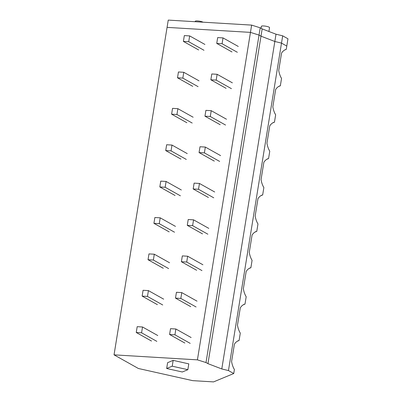 <?xml version="1.0" encoding="UTF-8"?>
<svg xmlns="http://www.w3.org/2000/svg" width="402" height="402" viewBox="0 0 402 402"><rect width="100%" height="100%" fill="white"/><g stroke="black" fill="none" stroke-linecap="round" stroke-linejoin="round"><path stroke-width="0.6" d="M233.748 373.533L213.552 381.9L192.714 380.649L138.388 368.493L114.037 354.85L167.076 27.376L250.456 32.381L167.076 27.376L168.252 20.1L251.632 25.105L260.215 27.813L262.164 28.904L276.008 34.2L282.681 35.823L228.462 370.574L233.748 373.533L234.401 369.498C233.115 367.453 232.175 364.815 231.582 361.574L234.401 344.162C235.758 342.202 237.22 340.996 238.788 340.544L239.1 340.494L240.29 333.112C239.009 331.072 238.069 328.429 237.471 325.188L240.295 307.776C241.652 305.816 243.115 304.61 244.682 304.158L244.989 304.108L246.185 296.726C244.903 294.686 243.964 292.043 243.366 288.802L246.185 271.39C247.547 269.43 249.009 268.224 250.577 267.772L250.883 267.722L252.079 260.34C250.793 258.3 249.853 255.657 249.26 252.416L252.079 235.004C253.441 233.044 254.903 231.838 256.466 231.386L256.777 231.336L257.973 223.954C256.687 221.914 255.747 219.271 255.154 216.03L257.973 198.618C259.33 196.658 260.792 195.452 262.36 195L262.672 194.95L263.863 187.573C262.581 185.528 261.642 182.885 261.044 179.649L263.868 162.237C265.225 160.272 266.687 159.066 268.255 158.614L268.561 158.564L269.757 151.187C268.476 149.142 267.536 146.499 266.938 143.263L269.757 125.851C271.119 123.886 272.581 122.68 274.149 122.233L274.455 122.178L275.651 114.801C274.365 112.756 273.425 110.113 272.832 106.877L275.651 89.465C277.013 87.505 278.475 86.299 280.038 85.847L280.35 85.792L281.546 78.415C280.259 76.37 279.32 73.727 278.727 70.491L281.546 53.079C282.902 51.119 284.37 49.913 285.933 49.461L284.435 50.155M114.037 354.85L197.417 359.855L250.456 32.381L259.039 35.09L260.988 36.18L274.832 41.476L281.5 43.104L286.787 46.059L281.5 43.104L274.832 41.476L276.008 34.2M280.35 85.792L278.546 86.541M274.455 122.178L272.651 122.927M268.561 158.564L266.757 159.313M262.672 194.95L260.863 195.699M256.777 231.336L254.974 232.085M250.883 267.722L249.079 268.471M244.989 304.108L243.185 304.857M239.1 340.494L237.291 341.243M286.244 49.406L287.963 38.783L282.681 35.823M197.417 359.855L206 362.559L207.95 363.654L221.793 368.951L274.832 41.476L260.988 36.18L262.164 28.904M221.793 368.951L228.462 370.574M207.95 363.654L260.988 36.18L259.039 35.09L260.215 27.813M206 362.559L259.039 35.09L250.456 32.381L251.632 25.105M195.171 21.718L195.241 21.276A4.131 0.794 9.2 0 1 198.462 21.02A4.131 0.794 9.2 0 1 202.985 22.155A4.131 0.794 9.2 0 1 203.04 22.19M261.064 28.286L261.385 26.301A4.131 0.794 9.2 0 1 264.606 26.045A4.131 0.794 9.2 0 1 269.129 27.185A4.131 0.794 9.2 0 1 269.541 27.622L268.913 31.487M172.227 366.192L173.172 360.368L188.789 363.865L187.85 369.684L172.227 366.192L166.664 368.493L182.282 371.991L187.85 369.684M173.172 360.368L167.609 362.674L166.664 368.493M238.275 46.456L223.02 37.909L222.08 43.733L237.331 52.275M223.02 37.909L217.683 37.587L216.743 43.411L231.994 51.959M216.743 43.411L222.08 43.733M198.643 49.954L183.387 41.411L188.724 41.728L203.98 50.275M204.919 44.451L189.669 35.909L188.724 41.728M189.669 35.909L184.332 35.587L183.387 41.411M232.381 82.842L217.13 74.295L216.186 80.119L231.436 88.661M217.13 74.295L211.794 73.973L210.849 79.797L226.1 88.34M210.849 79.797L216.186 80.119M192.749 86.34L177.498 77.797L182.835 78.114L198.085 86.661M199.03 80.837L183.774 72.295L182.835 78.114M183.774 72.295L178.438 71.973L177.498 77.797M226.487 119.228L211.236 110.681L210.291 116.505L225.547 125.047M211.236 110.681L205.899 110.359L204.955 116.183L220.211 124.726M204.955 116.183L210.291 116.505M186.855 122.726L171.604 114.178L176.94 114.5L192.191 123.047M193.136 117.223L177.885 108.681L176.94 114.5M177.885 108.681L172.548 108.359L171.604 114.178M220.592 155.614L205.342 147.067L204.397 152.891L219.653 161.433M205.342 147.067L200.005 146.745L199.06 152.569L214.316 161.112M199.06 152.569L204.397 152.891M180.965 159.112L165.709 150.564L171.046 150.886L186.302 159.433M187.242 153.609L171.991 145.067L171.046 150.886M171.991 145.067L166.654 144.745L165.709 150.564M214.703 191.995L199.447 183.453L198.508 189.272L213.758 197.819M199.447 183.453L194.111 183.131L193.171 188.955L208.422 197.498M193.171 188.955L198.508 189.272M175.071 195.498L159.815 186.95L165.152 187.272L180.408 195.819M181.347 189.995L166.096 181.453L165.152 187.272M166.096 181.453L160.76 181.131L159.815 186.95M208.809 228.381L193.553 219.839L192.613 225.658L207.864 234.205M193.553 219.839L188.216 219.517L187.277 225.341L202.528 233.884M187.277 225.341L192.613 225.658M169.177 231.884L153.926 223.336L159.262 223.658L174.513 232.205M175.458 226.381L160.202 217.834L159.262 223.658M160.202 217.834L154.865 217.517L153.926 223.336M202.915 264.767L187.664 256.225L186.719 262.044L201.97 270.591M187.664 256.225L182.327 255.903L181.382 261.727L196.633 270.27M181.382 261.727L186.719 262.044M163.282 268.27L148.031 259.722L153.368 260.044L168.619 268.591M169.564 262.767L154.308 254.22L153.368 260.044M154.308 254.22L148.971 253.903L148.031 259.722M197.02 301.153L181.769 292.611L180.825 298.43L196.081 306.977M181.769 292.611L176.433 292.289L175.488 298.113L190.744 306.656M175.488 298.113L180.825 298.43M157.388 304.656L142.137 296.108L147.474 296.43L162.725 304.972M163.669 299.153L148.418 290.606L147.474 296.43M148.418 290.606L143.082 290.289L142.137 296.108M191.131 337.539L175.875 328.997L174.93 334.816L190.186 343.363M175.875 328.997L170.538 328.675L169.594 334.494L184.85 343.042M169.594 334.494L174.93 334.816M151.499 341.042L136.243 332.494L141.579 332.816L156.835 341.358M157.775 335.539L142.524 326.992L141.579 332.816M142.524 326.992L137.188 326.675L136.243 332.494"/></g></svg>
